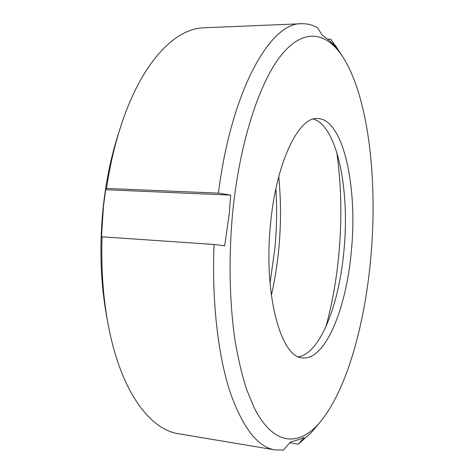 <?xml version="1.0" encoding="UTF-8"?>
<svg xmlns="http://www.w3.org/2000/svg" width="474" height="474" viewBox="0 0 474 474"><rect width="100%" height="100%" fill="white"/><g stroke="black" fill="none" stroke-linecap="round" stroke-linejoin="round"><path stroke-width="0.71" d="M275.909 188.616C277.106 208.293 276.78 228.118 274.926 248.098L270.032 283.108M278.736 176.666C281.052 200.016 281.106 223.769 278.878 247.926C277.367 264.16 274.861 279.956 271.353 295.32M336.777 152.296C341.292 184.108 342.05 217.353 339.052 252.014C336.736 278.309 332.363 303.206 325.934 326.699M313.355 119.069C337.31 126.096 349.699 189.529 344.118 248.761C339.716 302.453 320.762 353.183 298.579 356.762M351.507 249.253C346.921 306.648 325.828 360.572 302.613 357.846C281.26 358.107 263.343 295.272 270.464 224.812C275.992 162.398 298.703 116.628 317.497 118.5C343.324 118.749 357.503 186.312 351.507 249.253M232.574 213.389C239.524 142.04 259.799 81.131 281.834 54.457C303.994 27.759 326.106 32.345 341.89 55.517C368.322 95.173 377.665 178.153 371.029 255.142C365.258 323.552 346.595 391.554 319.014 423.359C298.78 446.449 273.646 446.075 254.26 407.936L246.593 389.415C241.995 375.029 238.132 358.735 235.021 340.533C229.493 302.791 228.527 257.732 232.574 213.389M327.617 39.277L330.686 39.17L338.104 49.628M330.686 39.17L335.971 47.293C332.535 43.359 327.937 39.283 322.19 35.058L317.491 27.759C312.461 24.885 307.176 23.54 301.63 23.724L203.749 27.806C176.405 28.351 144.558 59.132 123.744 117.629C116.1 139.036 110.341 162.635 106.478 188.415L218.413 193.143C231.59 88.786 270.956 22.16 301.63 23.724M218.413 193.143L230.66 195.098L229.363 212.915L224.676 245.822L214.041 244.471L102.064 236.81L101.43 237.356L103.474 206.368L105.649 189.724L106.478 188.415M107.308 319.832C100.488 284.596 99.137 246.865 103.261 206.646C106.235 179.711 111.479 154.838 118.986 132.021M314.529 428.739L311.394 432.489L298.342 444.15L289.827 442.763M298.342 444.15L304.249 437.389C300.83 438.995 296.268 440.506 290.568 441.922L283.446 450.045L275.127 449.921L178.502 433.746C151.443 429.817 123.649 395.328 110.246 334.697C103.646 304.895 100.921 272.266 102.064 236.81M275.127 449.921C257.72 447.249 242.629 427.738 229.86 391.394C217.999 354.759 211.742 300.954 214.041 244.471M105.649 189.724L230.66 195.098M341.89 55.517L335.462 45.516M319.014 423.359L311.394 432.489"/></g></svg>

